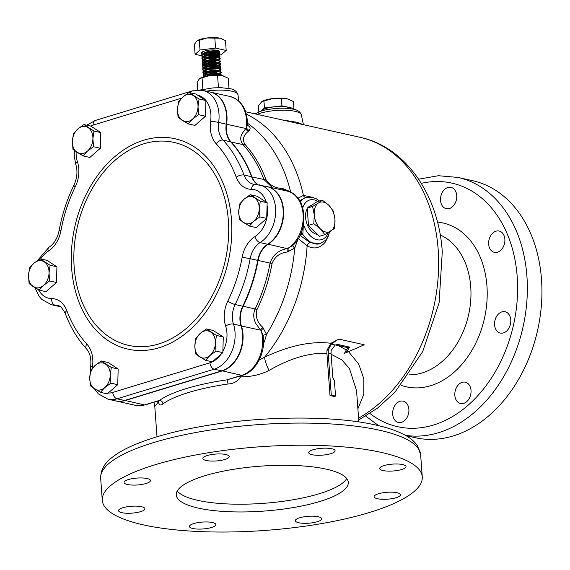 <?xml version="1.0" encoding="UTF-8"?>
<svg xmlns="http://www.w3.org/2000/svg" width="570" height="570" viewBox="0 0 570 570"><rect width="100%" height="100%" fill="white"/><g stroke="black" fill="none" stroke-linecap="round" stroke-linejoin="round"><path stroke-width="0.85" d="M471.027 390.393A10.923 7.973 -77.4 0 0 465.312 382.199A10.923 7.973 -77.4 0 0 454.832 395.331A10.923 7.973 -77.4 0 0 460.553 403.524A10.923 7.973 -77.4 0 0 471.027 390.393M510.784 319.927A10.923 7.973 -77.4 0 0 505.063 311.733A10.923 7.973 -77.4 0 0 494.582 324.864A10.923 7.973 -77.4 0 0 500.303 333.058A10.923 7.973 -77.4 0 0 510.784 319.927M504.856 239.222A10.923 7.973 -77.4 0 0 499.135 231.028A10.923 7.973 -77.4 0 0 488.661 244.16A10.923 7.973 -77.4 0 0 494.375 252.353A10.923 7.973 -77.4 0 0 504.856 239.222M456.72 195.546A10.923 7.973 -77.4 0 0 451.005 187.352A10.923 7.973 -77.4 0 0 440.524 200.483A10.923 7.973 -77.4 0 0 446.246 208.677A10.923 7.973 -77.4 0 0 456.72 195.546M408.882 409.331A10.923 7.973 -77.4 0 0 403.168 401.137A10.923 7.973 -77.4 0 0 392.687 414.269A10.923 7.973 -77.4 0 0 398.409 422.463A10.923 7.973 -77.4 0 0 408.882 409.331M206.24 460.496A13.224 3.456 175.8 0 0 220.889 460.396A13.224 3.456 175.8 0 0 229.233 456.541A13.224 3.456 175.8 0 0 225.841 454.518A13.224 3.456 175.8 0 0 211.192 454.618A13.224 3.456 175.8 0 0 202.849 458.472A13.224 3.456 175.8 0 0 206.24 460.496M312.103 454.71A13.224 3.456 175.8 0 0 326.753 454.611A13.224 3.456 175.8 0 0 335.096 450.756A13.224 3.456 175.8 0 0 331.712 448.732A13.224 3.456 175.8 0 0 317.062 448.832A13.224 3.456 175.8 0 0 308.719 452.694A13.224 3.456 175.8 0 0 312.103 454.71M383.047 470.542A13.224 3.456 175.8 0 0 397.696 470.442A13.224 3.456 175.8 0 0 406.04 466.588A13.224 3.456 175.8 0 0 402.648 464.564A13.224 3.456 175.8 0 0 387.999 464.664A13.224 3.456 175.8 0 0 379.656 468.526A13.224 3.456 175.8 0 0 383.047 470.542M377.497 498.714A13.224 3.456 175.8 0 0 392.146 498.622A13.224 3.456 175.8 0 0 400.489 494.76A13.224 3.456 175.8 0 0 397.105 492.744A13.224 3.456 175.8 0 0 382.456 492.836A13.224 3.456 175.8 0 0 374.112 496.698A13.224 3.456 175.8 0 0 377.497 498.714M298.716 522.733A13.224 3.456 175.8 0 0 313.365 522.633A13.224 3.456 175.8 0 0 321.708 518.771A13.224 3.456 175.8 0 0 318.324 516.755A13.224 3.456 175.8 0 0 303.675 516.855A13.224 3.456 175.8 0 0 295.331 520.709A13.224 3.456 175.8 0 0 298.716 522.733M192.845 528.511A13.224 3.456 175.8 0 0 207.494 528.418A13.224 3.456 175.8 0 0 215.838 524.557A13.224 3.456 175.8 0 0 212.453 522.54A13.224 3.456 175.8 0 0 197.804 522.633A13.224 3.456 175.8 0 0 189.461 526.495A13.224 3.456 175.8 0 0 192.845 528.511M121.909 512.679A13.224 3.456 175.8 0 0 136.558 512.587A13.224 3.456 175.8 0 0 144.901 508.725A13.224 3.456 175.8 0 0 141.517 506.709A13.224 3.456 175.8 0 0 126.868 506.801A13.224 3.456 175.8 0 0 118.524 510.663A13.224 3.456 175.8 0 0 121.909 512.679M127.452 484.507A13.224 3.456 175.8 0 0 142.101 484.407A13.224 3.456 175.8 0 0 150.444 480.553A13.224 3.456 175.8 0 0 147.06 478.529A13.224 3.456 175.8 0 0 132.411 478.629A13.224 3.456 175.8 0 0 124.068 482.491A13.224 3.456 175.8 0 0 127.452 484.507M198.346 508.112A86.248 22.529 175.8 0 0 293.878 507.471A86.248 22.529 175.8 0 0 348.298 482.305A86.248 22.529 175.8 0 0 326.211 469.139A86.248 22.529 175.8 0 0 230.679 469.78A86.248 22.529 175.8 0 0 176.265 494.938A86.248 22.529 175.8 0 0 198.346 508.112M177.263 490.97A86.248 22.529 175.8 0 0 197.776 500.36A86.248 22.529 175.8 0 0 286.268 500.845A86.248 22.529 175.8 0 0 346.724 478.529M331.298 395.16A102.921 26.89 -4.2 0 1 333.45 395.623A102.921 26.89 -4.2 0 1 335.538 396.107L334.412 380.817L332.809 377.433L331.049 353.514L328.199 352.944L331.298 395.16L330.016 395.551L326.916 353.336C309.467 352.566 290.173 358.266 269.04 370.45C260.155 374.825 250.672 376.941 240.597 376.799C237.768 381.344 233.565 383.745 227.986 384.009A101.196 26.434 175.8 0 0 188.777 392.431A101.196 26.434 175.8 0 0 162.927 403.838C160.883 405.897 159.336 405.249 158.282 401.893C155.874 405.84 154.677 406.98 154.691 405.306M281.936 119.871L297.077 122.293L303.432 124.659L301.331 114.826A24.546 6.413 175.8 0 0 295.075 111.314A24.546 6.413 175.8 0 0 257.241 114.356M210.48 92.126A31.051 22.65 102.6 0 1 210.672 92.169A31.051 22.65 102.6 0 1 226.924 115.453A31.051 22.65 102.6 0 1 226.604 124.21A20.698 15.105 -77.4 0 0 226.39 130.046A20.698 15.105 -77.4 0 0 231.042 141.894A131.1 95.646 102.6 0 1 251.961 176.807A20.698 15.105 -77.4 0 0 258.096 184.644M267.095 186.611A31.051 22.65 102.6 0 1 267.287 186.654A31.051 22.65 102.6 0 1 283.539 209.945A31.051 22.65 102.6 0 1 268.05 244.373A20.698 15.105 -77.4 0 0 258.103 260.462A131.1 95.646 102.6 0 1 243.119 306.311A20.698 15.105 -77.4 0 0 240.369 320.418A20.698 15.105 -77.4 0 0 241.409 325.869A31.051 22.65 102.6 0 1 242.977 334.048A31.051 22.65 102.6 0 1 222.158 370.956L124.973 400.582A31.051 22.65 102.6 0 1 116.016 400.995A31.051 22.65 102.6 0 1 115.824 400.945M145.307 404.928L135.589 405.363A31.051 22.65 -77.4 0 0 144.545 404.949A3.449 2.18 73 0 0 145.307 404.928L159.5 400.389A104.652 27.339 -4.2 0 1 226.774 379.884L241.73 375.324A3.449 2.18 -107 0 0 242.492 375.302C256.265 371.49 266.062 351.875 263.041 335.652L261.16 330.799L256.115 323.931C253.379 319.079 253.03 314.091 255.061 308.976L242.77 306.147M272.652 187.851L263.903 179.472A131.1 95.646 -77.4 0 0 242.984 144.566C240.319 141.118 240.041 137.448 242.136 133.558L246.261 127.937L247.416 125.4M381.195 452.38A160.427 41.909 175.8 0 0 203.504 453.57A160.427 41.909 175.8 0 0 102.287 500.375A160.427 41.909 175.8 0 0 143.362 524.87A160.427 41.909 175.8 0 0 321.06 523.68A160.427 41.909 175.8 0 0 422.27 476.876A160.427 41.909 175.8 0 0 381.195 452.38M418.629 179.172L438.444 175.731L457.988 177.427L472.573 180.676A131.677 96.066 102.6 0 1 541.5 279.442A131.677 96.066 102.6 0 1 415.209 437.703L405.904 435.63M335.538 396.107L334.255 396.499A101.196 26.434 175.8 0 0 332.175 396.015A101.196 26.434 175.8 0 0 330.016 395.551M358.858 421.935L356.556 390.671L349.431 368.462L341.679 359.748L331.106 354.262M297.953 198.196L303.418 195.432L311.79 197.177M261.523 110.936A15.205 3.969 -4.2 0 1 266.276 108.393A15.205 3.969 -4.2 0 1 291.206 108.756M323.504 202.136A15.525 9.811 73 0 0 318.466 202.984L322.307 200.134L328.833 205.293L333.3 211.078L334.961 219.393L334.569 228.335L324.836 234.655L320.368 228.869L313.842 223.711L314.241 214.769L312.574 206.454L318.466 202.984A15.525 9.811 73 0 0 314.241 214.769A15.525 9.811 73 0 0 320.368 228.869A15.525 9.811 73 0 0 330.728 231.178A15.525 9.811 73 0 0 334.961 219.393A15.525 9.811 73 0 0 328.833 205.293A15.525 9.811 73 0 0 323.504 202.136M307.259 208.727A15.098 9.54 73 0 0 306.959 223.896A15.098 9.54 73 0 0 316.713 234.341A15.098 9.54 73 0 0 317.668 234.491M322.307 200.134L316.941 201.773L307.209 208.086L308.477 225.349L319.471 236.286L324.836 234.655M311.591 205.243L311.013 205.442A15.098 9.54 73 0 0 308.121 207.501M308.477 225.349L313.842 223.711M307.209 208.086L312.574 206.454M260.839 111.157L264.459 107.987L281.951 105.813L293.913 108.478L293.18 109.127M264.459 107.987L263.946 101.018L261.837 101.553L258.424 105.856L258.865 111.884M293.913 108.478L293.4 101.51L287.323 98.845L272.595 98.596L263.946 101.018M281.951 105.813L281.438 98.845M261.901 101.517A15.525 4.054 -4.2 0 1 262.001 101.46A15.525 4.054 -4.2 0 1 272.595 98.596A15.525 4.054 -4.2 0 1 287.323 98.845A15.525 4.054 -4.2 0 1 289.353 99.451A15.525 4.054 -4.2 0 1 289.51 99.515M154.042 402.263L154.705 405.477L156.999 436.762M335.238 344.978L338.252 345.52L346.318 349.973L344.487 353.236L346.033 352.766L347.187 350.842L348.363 351.719L364.23 344.772L340.554 339.485L337.796 339.677L331.32 344.066L335.174 345.007L331.12 350.543L331.049 353.514M348.512 351.654L358.708 364.059L363.86 378.858L363.774 394.326L357.889 408.797M328.847 234.897L325.385 242.001C320.084 248.263 313.992 249.553 307.116 245.862L298.274 238.545M259.129 360.119L264.558 357.212C289.474 345.484 311.598 340.846 330.935 343.283L337.796 339.677M346.318 349.973L347.892 347.671L338.252 345.52M299.998 235.339L309.995 242.578A3.449 2.323 121.3 0 0 307.116 245.862A149.497 109.07 102.6 0 1 264.558 357.212A13.801 3.249 -114.1 0 0 269.04 370.45M330.935 343.283L326.952 350.322L326.916 353.336M305.171 197.754L299.713 200.726M297.02 240.455A3.449 0.57 -177.7 0 0 297.519 240.504L294.719 248.085L287.401 251.983C279.899 252.881 274.783 256.728 272.054 263.532A131.87 96.209 102.6 0 1 256.977 309.653C255.218 316.507 257.156 322.392 262.784 327.301L266.504 334.412L264.416 341.786A146.276 106.718 102.6 0 1 263.511 343.076M210.672 92.169L230.244 96.537A31.051 22.65 -77.4 0 1 246.261 127.937L249.012 130.673L248.385 131.264C243.418 135.247 242.236 139.579 244.836 144.274A131.87 96.209 102.6 0 1 265.869 179.386C269.489 185.1 275.118 188.178 282.748 188.613L290.579 191.719L291.612 192.803M247.209 124.965L248.484 125.913C250.444 127.089 250.615 128.678 249.012 130.673M60.242 306.667A31.051 22.65 102.6 0 1 59.401 306.503A31.051 22.65 102.6 0 1 59.209 306.461M256.977 309.653A3.449 0.734 -153.9 0 0 255.061 308.976A131.1 95.646 -77.4 0 0 270.045 263.126C272.809 255.054 278.495 250.223 287.095 248.627L291.89 246.176M240.782 375.295L240.597 376.799A3.449 0.734 -167.1 0 1 238.908 376.399M227.986 384.009A3.449 0.876 -98.3 0 0 226.774 379.884L242.492 375.302M124.859 400.411L144.545 404.949L159.5 400.389A3.449 3.057 -125.3 0 1 162.927 403.838M263.532 341.373A3.449 1.147 -145.4 0 1 264.416 341.786M263.041 335.652L263.098 336.029A3.449 1.197 173.1 0 1 266.504 334.412A144.887 105.707 102.6 0 0 294.719 248.085A3.449 0.656 -138.1 0 1 292.652 245.492M222.043 370.785L241.73 375.324A31.051 22.65 -77.4 0 0 261.16 330.799A3.449 0.876 136.2 0 1 263.511 328.042M241.082 325.954L260.454 330.123A3.449 0.862 135.3 0 1 262.784 327.301M267.864 244.167L287.095 248.627A3.449 0.577 -101.1 0 0 287.401 251.983M267.287 186.654L286.86 191.021A31.051 22.65 -77.4 0 1 303.212 216.336A31.051 22.65 -77.4 0 1 288.078 248.449A3.449 0.584 -101.9 0 0 288.434 251.776M290.187 192.111A3.449 0.62 129.8 0 0 290.579 191.719A144.887 105.707 102.6 0 0 247.48 123.234M283.732 190.323L283.81 188.734M282.699 190.095L282.748 188.613M226.212 124.153L245.649 128.457A3.449 2.031 -133.2 0 0 248.385 131.264M303.34 225.414L302.827 234.37L302.029 234.719A3.449 2.18 73 0 0 300.832 233.572M309.995 242.578L320.133 243.689A24.147 15.262 -107 0 1 302.827 234.37A3.449 2.365 58.6 0 0 300.988 233.208M300.326 201.794A3.449 2.622 -99.3 0 0 300.426 201.687L301.822 205.001M246.383 114.171A149.497 109.07 102.6 0 1 303.418 195.432A3.449 2.75 -97.2 0 0 305.947 197.519M325.385 242.001A3.449 2.166 36.7 0 1 324.936 240.875M335.174 345.007L337.853 344.48L349.702 347.123L347.187 350.842M328.199 352.944L328.27 349.923L331.32 344.066M348.363 351.719L346.033 352.766M349.702 347.123L347.892 347.671M74.186 267.38A103.982 75.867 102.6 0 1 143.918 143.782A103.982 75.867 102.6 0 1 228.349 220.391A103.982 75.867 102.6 0 1 158.617 343.988A103.982 75.867 102.6 0 1 74.186 267.38M230.658 141.809L223.091 140.12A20.698 15.105 -77.4 0 1 218.438 128.271A20.698 15.105 -77.4 0 1 218.652 122.436A31.051 22.65 102.6 0 0 218.973 113.679A31.051 22.65 102.6 0 0 202.72 90.395L210.287 92.084A31.051 22.65 102.6 0 1 226.539 115.368A31.051 22.65 102.6 0 1 226.219 124.125A20.698 15.105 -77.4 0 0 230.658 141.809A131.1 95.646 102.6 0 1 251.577 176.721A20.698 15.105 -77.4 0 0 257.775 184.602M249.368 226.062L239.322 219.564L238.716 211.541L239.756 203.889L244.174 199.108L250.244 194.705L260.291 201.196L259.25 208.855L259.856 216.878L253.792 221.288L249.368 226.062L256.222 227.594L266.71 218.41L267.145 202.728L266.283 202.165A25.301 18.461 -77.4 0 0 251.384 189.311A5.75 3.883 90.5 0 1 255.267 184.416L266.903 186.568A31.051 22.65 102.6 0 1 283.155 209.86A31.051 22.65 102.6 0 1 267.665 244.288A20.698 15.105 -77.4 0 0 257.718 260.376A131.1 95.646 102.6 0 1 242.735 306.225A20.698 15.105 -77.4 0 0 241.024 325.784A31.051 22.65 102.6 0 1 242.592 333.963A31.051 22.65 102.6 0 1 221.773 370.87L124.588 400.496A31.051 22.65 102.6 0 1 115.632 400.909L108.065 399.221A31.051 22.65 102.6 0 0 117.021 398.808L124.588 400.496M60.192 306.639A31.051 22.65 102.6 0 1 59.016 306.418L51.45 304.729A31.051 22.65 102.6 0 0 54.955 305.128L59.223 306.083M266.283 202.165L257.099 196.23L250.244 194.705M267.145 202.728L260.291 201.196M266.71 218.41L259.856 216.878M253.792 221.288A13.801 10.068 -77.4 0 0 259.25 208.855A13.801 10.068 -77.4 0 0 254.448 197.769A13.801 10.068 -77.4 0 0 244.174 199.108A13.801 10.068 -77.4 0 0 238.716 211.541A13.801 10.068 -77.4 0 0 243.525 222.628A13.801 10.068 -77.4 0 0 253.792 221.288M188.136 123.868L194.99 125.393L205.478 116.209L205.912 100.534L195.859 94.036L189.005 92.504L199.058 99.002L198.018 106.661L198.624 114.684L192.56 119.087L188.136 123.868L178.082 117.37L177.477 109.347L178.524 101.688L182.941 96.914L189.005 92.504M205.912 100.534L199.058 99.002M205.478 116.209L198.624 114.684M198.018 106.661A13.801 10.068 -77.4 0 0 193.209 95.568A13.801 10.068 -77.4 0 0 182.941 96.914A13.801 10.068 -77.4 0 0 177.477 109.347A13.801 10.068 -77.4 0 0 182.286 120.434A13.801 10.068 -77.4 0 0 192.56 119.087A13.801 10.068 -77.4 0 0 198.018 106.661M83.897 124.545L90.751 126.07L100.804 132.568L100.37 148.25L89.882 157.434L83.028 155.902L72.974 149.411L72.376 141.381L73.416 133.729L77.834 128.948L83.897 124.545L93.95 131.036L92.91 138.695L93.516 146.718L87.452 151.128L83.028 155.902M100.804 132.568L93.95 131.036M100.37 148.25L93.516 146.718M88.101 127.609A13.801 10.068 -77.4 0 0 77.834 128.948A13.801 10.068 -77.4 0 0 72.376 141.381A13.801 10.068 -77.4 0 0 77.178 152.475A13.801 10.068 -77.4 0 0 87.452 151.128A13.801 10.068 -77.4 0 0 92.91 138.695A13.801 10.068 -77.4 0 0 88.101 127.609M39.159 290.137L46.006 291.662L56.494 282.478L49.64 280.953L43.576 285.356L39.159 290.137L29.106 283.639L28.5 275.616L29.54 267.957L33.958 263.183L40.028 258.773L50.082 265.271L49.041 272.923L49.64 280.953M56.494 282.478L56.929 266.803L46.883 260.305L40.028 258.773M56.929 266.803L50.082 265.271M33.958 263.183A13.801 10.068 -77.4 0 0 28.5 275.616A13.801 10.068 -77.4 0 0 33.309 286.703A13.801 10.068 -77.4 0 0 43.576 285.356A13.801 10.068 -77.4 0 0 49.041 272.923A13.801 10.068 -77.4 0 0 44.232 261.837A13.801 10.068 -77.4 0 0 33.958 263.183M110.879 383.147L117.734 384.679L118.168 368.997L111.314 367.465L110.274 375.124L110.879 383.147L104.809 387.557L100.391 392.331L107.246 393.863L108.143 393.072A25.301 18.461 -77.4 0 0 112.775 392.409L209.96 362.791A25.301 18.461 -77.4 0 0 221.067 354.191L222.841 352.638L223.276 336.956L213.223 330.465L206.368 328.933L216.422 335.431L215.382 343.083L215.987 351.106L209.917 355.516L205.499 360.297L195.446 353.799L194.84 345.776L195.881 338.117L200.305 333.343L206.368 328.933M117.734 384.679L108.143 393.072M100.391 392.331L90.338 385.833L89.732 377.81L90.773 370.158L95.197 365.377L101.261 360.974L111.314 367.465M118.168 368.997L108.115 362.499L101.261 360.974M89.732 377.81A13.801 10.068 -77.4 0 0 94.542 388.897A13.801 10.068 -77.4 0 0 104.809 387.557A13.801 10.068 -77.4 0 0 110.274 375.124A13.801 10.068 -77.4 0 0 105.464 364.038A13.801 10.068 -77.4 0 0 95.197 365.377A13.801 10.068 -77.4 0 0 89.732 377.81M205.499 360.297L212.354 361.822L221.067 354.191M223.276 336.956L216.422 335.431M222.841 352.638L215.987 351.106M199.65 356.863A13.801 10.068 -77.4 0 0 209.917 355.516A13.801 10.068 -77.4 0 0 215.382 343.083A13.801 10.068 -77.4 0 0 210.572 331.996A13.801 10.068 -77.4 0 0 200.305 333.343A13.801 10.068 -77.4 0 0 194.84 345.776A13.801 10.068 -77.4 0 0 199.65 356.863M202.3 56.993L201.88 55.411L204.694 53.651L209.86 52.419L217.605 52.255L219.942 53.345L218.809 54.392M217.163 54.941L207.573 55.639M205.392 55.376L202.735 54.606M207.245 54.855A9.198 2.401 -4.2 0 1 203.825 54.464A9.198 2.401 -4.2 0 1 203.226 54.307M201.687 56.074L201.816 54.563L202.977 53.566L209.796 51.564L217.541 51.4L219.087 51.785L219.942 53.345M219.685 52.932L217.099 54.086M204.708 76.53L211.484 74.556L217.013 74.207L220.782 74.777L221.559 75.596M203.333 76.914L206.262 74.941L211.42 73.708L219.172 73.544L220.725 73.929L221.566 75.482M203.718 76.366L203.305 74.784L206.119 73.024L211.278 71.791L219.03 71.628L221.36 72.718L220.269 73.772M218.588 74.314L208.998 75.012M206.817 74.748L204.16 73.979M203.112 75.447L203.241 73.936L204.402 72.939L211.221 70.937L218.965 70.773L220.512 71.157L221.36 72.718M221.11 72.305L218.524 73.459M208.934 74.164L205.022 73.487M203.518 73.601L203.098 72.02L205.92 70.26L211.078 69.02L218.823 68.856L221.16 69.946L220.07 71.008M218.381 71.542L208.798 72.248M206.611 71.984L203.96 71.214M202.906 72.682L203.041 71.172L204.203 70.167L211.014 68.172L218.766 68.008L220.319 68.393L221.16 69.946M220.904 69.54L218.317 70.694M208.734 71.4L204.822 70.723M203.312 70.83L202.899 69.248L205.713 67.488L210.871 66.255L218.623 66.092L220.953 67.182L219.82 68.229M218.182 68.778L208.591 69.483M206.411 69.212L203.754 68.443M202.706 69.91L202.835 68.4L203.996 67.403L210.815 65.4L218.559 65.244L220.113 65.628L220.953 67.182M220.704 66.776L218.118 67.923M208.527 68.628L204.616 67.951M203.112 68.065L202.692 66.483L205.506 64.724L210.672 63.484L218.417 63.32L220.754 64.41L219.621 65.457M217.975 66.006L208.392 66.711M206.205 66.448L203.547 65.678M202.5 67.146L202.635 65.636L203.789 64.631L210.608 62.636L218.36 62.472L219.913 62.857L220.754 64.41M220.497 64.004L217.911 65.158M208.328 65.864L204.416 65.187M202.906 65.294L202.493 63.719L205.307 61.952L210.465 60.719L218.217 60.555L220.547 61.645L219.414 62.693M217.776 63.242L208.185 63.947M206.005 63.676L203.347 62.907M202.3 64.374L202.428 62.864L203.59 61.866L210.408 59.871L218.153 59.708L219.707 60.092L220.547 61.645M220.298 61.239L217.712 62.394M208.121 63.092L204.21 62.415M202.706 62.529L202.286 60.947L205.1 59.187L210.266 57.948L218.011 57.791L220.348 58.874L219.215 59.921M217.569 60.47L207.986 61.175M205.798 60.912L203.141 60.142M202.094 61.61L202.222 60.099L203.383 59.102L210.202 57.1L217.947 56.936L219.507 57.321L220.348 58.874M220.091 58.468L217.505 59.622M207.922 60.327L204.01 59.651M202.5 59.764L202.086 58.183L204.901 56.423L210.059 55.183L217.811 55.019L220.141 56.109L219.008 57.157M217.362 57.705L207.779 58.411M205.599 58.14L202.941 57.37M201.894 58.838L202.022 57.328L203.184 56.33L209.995 54.335L217.747 54.171L219.3 54.556L220.141 56.109M219.892 55.703L217.305 56.858M207.715 57.556L203.804 56.879M204.302 75.895L203.184 75.012M204.096 73.131L202.984 72.248M203.896 70.359L202.778 69.483M203.69 67.595L202.578 66.711M203.49 64.823L202.371 63.947M203.283 62.059L202.165 61.175M203.084 59.287L201.965 58.411M202.877 56.523L201.759 55.639M202.094 54.228L201.488 53.302L202.799 51.67A9.198 2.401 -4.2 0 0 201.466 53.06A9.198 2.401 -4.2 0 0 202.357 53.986M205.464 75.269L207.345 74.243L211.527 73.188L216.016 72.853L219.642 73.623M219.222 74.392L216.55 75.219M210.237 75.554L207.936 75.283M206.404 74.891L204.723 73.644M205.264 72.497L207.138 71.471L211.328 70.416L215.816 70.082L219.443 70.858M219.022 71.628L212.788 72.818L207.729 72.511M206.197 72.126L204.516 70.872M205.058 69.732L206.931 68.706L211.121 67.652L215.61 67.317L219.236 68.094M205.998 69.355L204.316 68.108M204.858 66.961L210.921 64.88L215.41 64.545L219.037 65.322M218.616 66.092L212.375 67.288L207.323 66.975M205.791 66.59L204.11 65.343M204.651 64.196L206.525 63.17L210.715 62.116L215.204 61.781L218.83 62.557M218.41 63.327L212.175 64.517L207.124 64.211M205.592 63.819L203.91 62.572M204.452 61.425L210.515 59.344L215.004 59.016L218.631 59.786M218.21 60.555L211.969 61.752L206.917 61.446M205.385 61.054L203.704 59.807M204.245 58.66L206.119 57.634L210.309 56.58L214.797 56.245L218.424 57.021M218.004 57.791L211.769 58.981L206.718 58.674M205.186 58.282L203.504 57.036M204.046 55.889L210.109 53.808L214.598 53.48L218.224 54.25M217.797 55.019L211.563 56.216L206.511 55.91M204.979 55.518L203.298 54.271M203.839 53.124L205.713 52.098L209.903 51.044L214.391 50.709L218.018 51.485M217.597 52.255L211.363 53.445L206.554 53.074M219.457 51.108L218.602 51.621M216.956 52.169L207.373 52.875M207.516 54.791L206.041 54.635L206.832 53.224M202.799 51.67C207.238 49.968 212.126 49.512 217.462 50.302A9.198 2.401 -4.2 0 1 219.82 51.706A9.198 2.401 -4.2 0 1 219.699 52.155M219.208 52.661A9.198 2.401 -4.2 0 1 215.895 54M201.666 55.782L195.097 54.314L200.006 50.01L215.553 48.08L226.19 50.452L221.281 54.756L219.913 54.927M218.367 55.119L209.532 56.216M205.734 56.687L204.758 56.473M203.454 56.181L201.901 55.831M226.19 50.452L225.464 40.57L220.063 38.197L206.967 37.976L196.736 41.09L194.37 44.431L195.097 54.314M215.553 48.08L214.826 38.197M200.006 50.01L199.279 40.128M197.462 40.577A13.801 3.605 -4.2 0 1 197.548 40.52A13.801 3.605 -4.2 0 1 206.967 37.976A13.801 3.605 -4.2 0 1 220.063 38.197A13.801 3.605 -4.2 0 1 221.865 38.732A13.801 3.605 -4.2 0 1 222.001 38.788M205.941 53.245L206.041 54.635M228.983 88.471L228.228 78.211L222.827 75.838A13.801 3.605 175.8 0 0 209.732 75.611L222.827 75.838A13.801 3.605 175.8 0 1 224.63 76.373L224.958 76.508M218.46 87.659L217.59 75.838M202.899 89.34L202.044 77.769L209.732 75.611A13.801 3.605 175.8 0 0 200.312 78.161A13.801 3.605 175.8 0 0 200.234 78.211M197.712 89.946L197.135 82.073L199.5 78.731L202.044 77.769M200.22 90.003L213.137 87.887L221.082 87.687L229.91 88.663C234.063 89.219 236.749 91.257 237.968 94.784A24.154 6.313 175.8 0 0 231.798 91.193A24.154 6.313 175.8 0 0 206.24 91.179M230.843 142.008L242.984 144.566A3.449 2.102 137.4 0 0 244.836 144.274M379.57 430.236A160.427 41.909 175.8 0 0 201.873 431.426A160.427 41.909 175.8 0 0 100.662 478.23C100.676 469.944 104.609 462.918 112.461 457.168C117.513 453.207 123.918 449.495 131.684 446.018C151.364 437.311 176.971 430.393 208.499 425.256C266.154 415.779 334.825 415.608 375.958 425.063C388.455 427.821 398.516 431.39 406.154 435.765C411.034 438.53 414.825 441.878 417.518 445.818L420.646 454.732A160.427 41.909 175.8 0 0 379.57 430.236M440.211 234.94A72.447 52.86 102.6 0 1 470.734 286.824A72.447 52.86 102.6 0 1 422.149 372.944A72.447 52.86 102.6 0 1 408.996 374.832M437.468 222.101A83.947 61.246 102.6 0 1 486.937 285.94A83.947 61.246 102.6 0 1 401.052 385.284M421.316 183.348A124.773 91.036 102.6 0 1 517.197 276.714A124.773 91.036 102.6 0 1 470.692 402.883A124.773 91.036 102.6 0 1 369.951 413.492M457.988 177.427A131.677 96.066 102.6 0 1 526.915 276.186A131.677 96.066 102.6 0 1 405.405 435.345M245.663 111.777L359.898 137.27A149.497 109.07 102.6 0 1 438.159 249.404A149.497 109.07 102.6 0 1 358.58 418.166M303.475 224.673A20.698 13.082 73 0 0 316.115 239.464A20.698 13.082 73 0 0 328.249 232.717M317.974 201.459A20.698 13.082 73 0 0 302.756 207.765M300.426 201.687A24.147 15.262 -107 0 1 306.047 197.491L312.389 197.298L316.485 198.873L319.563 200.975M297.547 239.678A146.276 106.718 102.6 0 1 297.519 240.504M265.869 179.386A3.449 1.575 159.5 0 1 263.903 179.472L251.641 176.892M272.054 263.532L250.152 258.687A131.1 95.646 102.6 0 1 235.161 304.537A20.698 15.105 -77.4 0 0 232.417 318.644A20.698 15.105 -77.4 0 0 233.458 324.095A31.051 22.65 102.6 0 1 235.025 332.274A31.051 22.65 102.6 0 1 214.199 369.182L221.773 370.87M302.029 234.719L300.034 235.325M337.853 344.48L336.043 345.028M328.27 349.923L326.952 350.322M38.504 289.774A25.301 18.461 -77.4 0 0 51.72 298.587A26.448 19.294 102.6 0 1 66.825 310.664A125.35 91.457 -77.4 0 0 86.818 344.038A26.448 19.294 102.6 0 1 92.497 366.638A25.301 18.461 -77.4 0 0 92.297 368.27M92.497 366.638A5.75 0.413 -171.8 0 0 90.644 366.674L90.238 372.787M222.877 351.291A25.301 18.461 -77.4 0 0 225.649 326.054A26.448 19.294 102.6 0 1 224.316 319.086A26.448 19.294 102.6 0 1 227.829 301.06A125.35 91.457 -77.4 0 0 242.157 257.22A26.448 19.294 102.6 0 1 254.861 236.664A25.301 18.461 -77.4 0 0 267.073 205.371M242.735 306.225L235.161 304.537A5.75 1.226 -153.9 0 1 227.829 301.06M76.116 151.763A25.301 18.461 -77.4 0 0 76.181 155.175A25.301 18.461 -77.4 0 0 77.456 161.844A26.448 19.294 102.6 0 1 75.276 186.839A125.35 91.457 -77.4 0 0 60.947 230.672A26.448 19.294 102.6 0 1 48.243 251.228A25.301 18.461 -77.4 0 0 40.719 258.93M48.243 251.228A5.75 3.178 -122.3 0 1 49.006 247.223L37.677 260.319M181.623 98.14L93.145 125.101A25.301 18.461 -77.4 0 0 90.708 126.063M93.145 125.101A5.75 3.634 -107 0 1 95.311 120.462L192.489 90.837A5.75 3.634 -107 0 0 190.622 92.867M251.384 189.311A26.448 19.294 102.6 0 1 236.279 177.234A125.35 91.457 -77.4 0 0 216.287 143.861A26.448 19.294 102.6 0 1 210.337 128.713A26.448 19.294 102.6 0 1 210.608 121.253A25.301 18.461 -77.4 0 0 197.555 95.133M226.219 124.125L218.652 122.436A5.75 0.413 -171.8 0 0 210.608 121.253M71.642 268.306A107.801 78.653 102.6 0 1 143.932 140.17A107.801 78.653 102.6 0 1 231.463 219.593A107.801 78.653 102.6 0 1 159.173 347.729A107.801 78.653 102.6 0 1 71.642 268.306M259.336 184.88A31.051 22.65 102.6 0 1 275.588 208.171A31.051 22.65 102.6 0 1 260.098 242.599A20.698 15.105 -77.4 0 0 250.152 258.687L242.157 257.22M225.649 326.054A5.75 2.472 162.1 0 1 233.458 324.095L241.024 325.784M254.861 236.664A5.75 3.178 -122.3 0 0 260.098 242.599L267.665 244.288M216.287 143.861A5.75 3.506 137.4 0 1 223.091 140.12A131.1 95.646 102.6 0 1 244.01 175.033A20.698 15.105 -77.4 0 0 253.486 184.217L255.267 184.416M236.279 177.234A5.75 2.622 159.5 0 1 244.01 175.033L251.577 176.721M66.825 310.664A5.75 2.622 159.5 0 0 65.279 313.536C62.337 307.907 59.672 305.192 57.292 305.392A20.698 15.105 -77.4 0 0 54.955 305.128A5.75 3.883 90.5 0 1 51.72 298.587M209.96 362.791A5.75 3.634 -107 0 0 214.199 369.182L117.021 398.808A5.75 3.634 -107 0 1 112.775 392.409M77.456 161.844A5.75 2.472 162.1 0 0 75.824 164.466C77.805 171.164 77.185 178.068 73.95 185.165C66.989 199.443 62.052 214.555 59.13 230.501C57.449 238.296 54.072 243.867 49.006 247.223M75.276 186.839A5.75 1.226 -153.9 0 1 73.95 185.165M60.947 230.672L59.13 230.501M86.818 344.038A5.75 3.506 137.4 0 0 86.426 348.79C90.067 352.873 91.471 358.836 90.644 366.674M255.168 113.893L259.956 111.463L266.105 109.754L276.058 108.364L284.216 108.158L293.322 109.155C297.654 109.946 300.319 111.834 301.331 114.826M100.662 478.23L102.287 500.375M365.748 416.128L378.672 425.69M358.715 420.019L377.668 408.013L394.939 392.26L422.698 351.597L439.085 302.898L442.277 251.862C438.772 195.289 405.854 146.96 359.898 137.27M237.968 94.784L238.816 101.025M289.353 99.451L289.724 99.6M305.142 197.769L306.047 197.491M420.646 454.732L422.27 476.876M135.589 405.363L116.016 400.995M60.292 306.703L59.401 306.503M230.244 96.537C241.965 100.434 247.686 110.067 247.416 125.421L247.352 125.735M286.86 191.021C307.415 194.634 309.767 232.182 291.804 246.254M156.892 401.394L158.56 402.085L158.36 401.323M329.795 231.776L327.152 238.217L325.513 240.298L320.133 243.689M75.824 164.466L74.285 156.451L74.321 150.473M86.74 125.179L95.311 120.462M202.72 90.395L192.489 90.837M35.012 287.764L38.959 296.094L41.852 299.485L51.45 304.729M65.279 313.536C70.438 327.266 77.484 339.015 86.426 348.79M94.456 388.84L98.339 393.849L108.065 399.221M206.062 74.763L204.488 74.121M205.863 71.998L204.281 71.357M219.863 68.243L220.291 67.994M205.656 69.227L204.081 68.585M219.664 65.472L220.084 65.222M205.457 66.462L203.875 65.821M219.457 62.707L219.885 62.458M205.25 63.698L203.675 63.049M219.258 59.936L219.678 59.686M205.05 60.926L203.469 60.285M219.051 57.171L219.479 56.922M204.844 58.161L203.269 57.513M218.852 54.399L219.272 54.15M204.644 55.39L203.062 54.749M218.645 51.635L219.065 51.386M204.609 75.703L206.076 74.841M220.711 73.929L219.129 73.281M204.402 72.939L205.87 72.069M220.512 71.157L218.93 70.516M204.203 70.167L205.663 69.305M220.305 68.393L218.723 67.745M203.996 67.403L205.464 66.533M220.098 65.621L218.524 64.98M203.789 64.631L205.257 63.769M219.899 62.857L218.317 62.215M203.59 61.866L205.058 60.997M219.692 60.085L218.118 59.444M203.383 59.102L204.851 58.233M219.493 57.321L217.911 56.679M203.184 56.33L204.651 55.468M219.286 54.549L217.712 53.908M202.977 53.566L204.445 52.697M219.087 51.785L217.505 51.143"/></g></svg>
